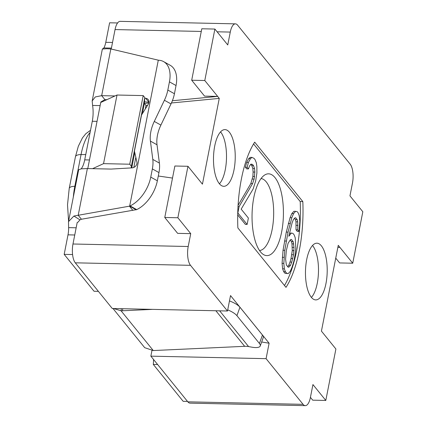 <?xml version="1.0" encoding="UTF-8"?>
<svg xmlns="http://www.w3.org/2000/svg" width="427" height="427" viewBox="0 0 427 427"><rect width="100%" height="100%" fill="white"/><g stroke="black" fill="none" stroke-linecap="round" stroke-linejoin="round"><path stroke-width="0.64" d="M144.764 98.194L145.698 98.29A4.729 3.976 141 0 1 148.18 99.582A4.729 3.976 141 0 1 148.217 104.284L141.534 114.996L134.446 151.121L136.886 162.03A4.729 3.976 141 0 1 132.05 167.87L111.063 169.081L87.37 168.564L81.167 168.846L78.68 169.732L68.496 221.65L73.903 216.041L78.205 215.267L81.424 219.243L136.704 209.609A28.363 17.032 119.1 0 0 157.355 180.792L158.961 172.588L152.359 168.911A28.363 17.032 -60.9 0 0 152.797 159.404L150.421 141.107A28.363 17.032 119.1 0 1 154.286 121.417L164.4 100.249A28.363 17.032 -60.9 0 0 167.827 90.054L169.439 81.856A28.363 17.032 -60.9 0 0 163.589 61.6A28.363 17.032 -60.9 0 0 158.679 60.26L110.833 48.956L106.729 48.715L102.379 49.046L103.878 47.936A14.182 5.439 91.2 0 0 105.779 42.316L109.611 22.791L117.585 22.962M294.427 218.314L295.463 219.595L295.986 221.826L296.023 229.806L297.768 229.843L299.055 231.434L299.781 221.218L299.242 215.795L298.206 212.929L297.176 211.653L295.633 211.338L293.595 213.58L291.817 217.733L288.038 232.112L284.788 250.313L283.822 263.4L284.355 268.823L285.396 271.695L286.682 273.285L288.225 273.6L290.264 271.358L292.041 267.201L293.808 261.452L295.062 255.063L295.799 248.039L295.238 237.828L294.203 234.962L292.911 233.372L291.374 233.057L288.828 236.254L292.1 222.841L293.365 219.643L294.641 218.042L295.665 217.722L297.208 219.633L297.731 221.864L297.768 229.843M296.258 225.339L298.003 225.376M290.168 240.027L291.46 241.629L291.983 243.86L292.271 250.564L291.022 258.543L290.013 262.061L291.758 262.098L290.493 265.295L289.218 266.891L288.193 267.217L286.389 264.986L285.594 259.248L286.325 250.628L288.086 243.278L290.381 239.76L291.401 239.44L293.205 241.666L294 247.409L293.52 254.748L291.758 262.098M291.022 258.543L292.767 258.581M112.984 308.507L144.705 347.679L153.288 350.583A14.182 5.77 7.1 0 1 154.649 350.487L244.671 346.318A18.905 15.906 141 0 1 248.583 346.575L251.711 347.146A14.182 4.489 -160.3 0 0 260.235 345.977A14.182 4.489 -160.3 0 0 259.424 343.484L236.916 315.681A14.182 4.489 -160.3 0 0 227.714 309.863M337.826 247.527L339.865 247.334L338.253 245.344L321.43 331.117L335.9 348.987L325.801 400.451L312.938 384.567L310.413 397.43A14.182 5.439 91.2 0 1 305.284 405.65L190.052 403.141A14.182 5.439 -88.8 0 1 187.837 401.828L150.854 356.155L151.943 350.62M295.986 221.826L297.731 221.864M188.206 246.507A14.182 5.439 91.2 0 0 190.506 265.327L227.49 311.005L112.264 308.491L75.28 262.818A14.182 5.439 -88.8 0 1 72.98 243.998L188.206 246.507L190.73 233.638L177.867 217.754L164.774 217.471L174.873 166.007L187.965 166.29L202.435 184.165L219.264 98.391L204.789 80.522L214.888 29.057L227.751 44.947L230.276 32.078A14.182 5.439 91.2 0 1 235.41 23.859A14.182 5.439 91.2 0 1 237.625 25.172L350.183 164.181A14.182 5.439 91.2 0 1 352.483 183.002L349.959 195.87L362.822 211.755L352.729 263.219L339.865 247.334M92.558 168.676L103.547 163.642L117.009 95.024L100.745 102.475L100.841 101.994L104.887 99.635L106.862 99.672M87.775 168.574L100.745 102.475M249.694 165.708L250.964 164.107L252.506 164.422L253.537 165.697L254.572 168.564L254.844 172.076L254.108 179.1L252.592 183.573L239.109 206.593L237.855 212.982L247.132 224.442L248.386 218.053L241.17 209.139L253.126 188.996L255.656 181.011L256.899 173.026L256.873 166.642L256.344 162.815L255.047 159.629L254.017 158.353L251.962 157.403L250.43 158.684L248.397 162.522L247.137 167.315L248.423 168.905L249.694 165.708M158.294 176.009L172.503 178.07M261.052 178.566A35.991 13.797 -88.8 0 1 272.116 229.646A35.991 13.797 -88.8 0 1 259.483 250.505M103.547 163.642L129.733 164.214L131.345 166.199L144.806 97.58L144.39 103.425L142.388 113.625M134.761 152.519L131.746 167.886M148.783 103.003L144.39 103.425L146.002 105.41L145.308 108.949M135.823 157.28L133.838 167.416M251.962 157.403L250.217 157.366L248.685 158.647L246.651 162.484L245.392 167.277L246.678 168.868L248.423 168.905M245.392 167.277L247.137 167.315M73.903 216.041L79.924 219.836L81.424 219.243M87.37 168.564L78.205 215.267L129.659 206.134L136.261 209.817M129.611 206.38L132.824 210.351M295.633 211.338L293.888 211.301L291.849 213.543L290.072 217.695L291.817 217.733M291.849 213.543L293.595 213.58M290.072 217.695L286.293 232.069L283.042 250.275L282.076 263.363L282.61 268.786L284.355 268.823M282.076 263.363L283.822 263.4M177.867 217.754L187.965 166.29M227.49 311.005L230.521 295.564L269.111 343.223L266.085 358.664L150.854 356.155M187.837 401.828L303.069 404.337L266.085 358.664M303.069 404.337A14.182 5.439 91.2 0 0 305.284 405.65M214.712 146.045A28.363 10.872 -88.8 0 1 224.976 129.605A28.363 10.872 -88.8 0 1 234.007 169.877A28.363 10.872 -88.8 0 1 223.737 186.316A28.363 10.872 -88.8 0 1 214.712 146.045M325.982 283.464A28.363 10.872 91.2 0 0 316.951 243.193A28.363 10.872 91.2 0 0 306.687 259.637A28.363 10.872 91.2 0 0 315.718 299.903A28.363 10.872 91.2 0 0 325.982 283.464M237.866 227.917L285.999 287.36A85.085 32.623 91.2 0 0 302.828 201.592L254.695 142.148A85.085 32.623 91.2 0 0 237.866 227.917M172.38 100.745L217.658 96.406L204.56 96.123L191.696 80.239L201.795 28.774L214.888 29.057M111.415 48.102L103.878 47.936M310.429 397.35L312.708 400.168L325.801 400.451M191.696 80.239L204.789 80.522M252.506 164.422L250.761 164.384L251.791 165.66L252.827 168.526L253.099 172.038L252.864 176.506L250.846 183.535L252.592 183.573M252.362 179.062L254.108 179.1M167.827 90.054L174.435 93.737A28.363 17.032 119.1 0 1 171.003 103.926L160.888 125.095A28.363 17.032 -60.9 0 0 157.024 144.79L150.421 141.107M252.864 176.506L254.609 176.543M248.685 158.647L250.43 158.684M237.716 214.925L245.386 224.405L247.132 224.442M282.61 268.786L283.651 271.652L285.396 271.695M129.733 164.214L143.2 95.595L144.806 97.58M81.199 168.841A18.905 7.248 91.2 0 0 84.717 159.863L92.285 121.268A18.905 7.248 91.2 0 0 92.595 105.448L92.179 100.948L95.274 96.95L101.674 95.659L114.991 95.952M291.983 243.86L293.728 243.897M291.46 241.629L293.205 241.666M292.271 250.564L294.016 250.601M292.255 247.372L294 247.409M72.574 254.551L64.178 254.369L68.005 234.845A14.182 5.439 91.2 0 0 68.624 227.628L76.161 227.794M68.624 227.628L68.496 221.65M79.924 219.836L78.162 222.045L77.196 222.494L72.98 243.998M238.02 206.572L239.109 206.593M250.846 183.535L238.095 205.307M253.814 197.514A40.907 15.682 -88.8 0 1 264.836 174.915A40.907 15.682 -88.8 0 1 283.405 215.037A40.907 15.682 -88.8 0 1 263.107 254.321A40.907 15.682 -88.8 0 1 253.814 197.514M287.91 266.864L289.218 266.891M158.278 60.244L129.659 206.134L130.096 205.926A28.363 17.032 -60.9 0 0 150.752 177.109L152.359 168.911M110.833 48.956L101.674 95.659L104.887 99.63M111.228 49.046L115.05 29.57A14.182 5.439 -88.8 0 1 120.179 21.35L235.41 23.859M246.651 162.484L248.397 162.522M288.305 223.449L290.05 223.486M64.178 254.369L94.052 291.262L98.386 291.358M152.642 309.372L122.49 310.771A14.182 5.77 7.1 0 1 121.076 310.803L113.678 308.524M163.589 61.6L170.192 65.278A28.363 17.032 119.1 0 1 176.041 85.533L174.435 93.737M164.774 217.471L177.637 233.355L190.73 233.638M311.406 297.427A28.363 10.872 91.2 0 0 318.478 271.599A28.363 10.872 91.2 0 0 312.537 245.488M295.463 219.595L297.208 219.633M289.431 233.265L291.374 233.057M296.023 229.806L297.309 231.397L299.055 231.434M158.961 172.588A28.363 17.032 119.1 0 0 159.399 163.087L157.024 144.79M143.2 95.595L117.009 95.024M157.632 364.525L153.293 364.428A14.182 5.439 91.2 0 0 153.49 359.411M220.556 131.895A28.363 10.872 -88.8 0 1 225.275 169.684A28.363 10.872 -88.8 0 1 219.425 183.834M291.774 254.711L293.52 254.748M290.013 262.061L288.748 265.252L287.686 266.587M288.748 265.252L290.493 265.295M302.828 201.592L300.208 201.533L253.579 143.947M229.47 300.923A14.182 4.489 19.7 0 1 239.942 307.237L262.456 335.04A14.182 4.489 19.7 0 1 263.262 337.533L260.235 345.977M282.306 257.3L284.051 257.337M261.66 342L269.111 343.223M283.042 250.275L284.788 250.313M284.537 241.015L286.282 241.052M251.791 165.66L253.537 165.697M144.507 101.802L148.916 102.261A4.729 3.976 -39 0 0 148.916 102.261L145.698 98.29M187.506 401.417L183.167 401.321L153.293 364.428M253.099 172.038L254.844 172.076M252.827 168.526L254.572 168.564M121.337 308.689L121.076 310.803L153.288 350.583M131.345 166.199L131.222 167.912M283.651 271.652L284.937 273.248L288.225 273.6M284.494 285.503A85.085 32.623 91.2 0 0 300.208 201.533M286.293 232.069L288.038 232.112M352.729 263.219L339.636 262.931L335.745 258.132M100.131 105.613L92.595 105.448M284.937 273.248L286.682 273.285M219.264 98.391L171.446 102.976M147.609 105.255L146.002 105.41M73.316 197.087A44.766 17.165 -88.8 0 1 74.826 186.295L81.05 154.574A44.766 17.165 -88.8 0 1 90.092 132.45M68.576 221.239L67.514 204.837L69.217 188.451A9.453 3.603 11.1 0 1 74.826 186.295L75.43 186.289M219.643 310.835L248.583 346.575M160.888 125.095L154.286 121.417M164.4 100.249L171.003 103.926M90.519 130.294L85.838 133.704L82.438 137.9L78.333 146.226L75.44 156.73A9.453 3.603 11.1 0 1 81.05 154.574L85.752 154.569M112.52 42.46L105.779 42.316M130.096 205.926L136.704 209.609M169.439 81.856L176.041 85.533M215.87 310.749L244.671 346.318M159.399 163.087L152.797 159.404M75.28 262.818L190.506 265.327M89.467 159.965L84.717 159.863M150.752 177.109L157.355 180.792M236.916 315.681L239.942 307.237M97.041 121.369L92.285 121.268M259.424 343.484L262.456 335.04M68.005 234.845L74.746 234.989M122.746 308.721L122.49 310.771M115.05 29.57L201.272 31.449M217.103 31.795L230.276 32.078M92.179 100.948L102.363 49.03M75.44 156.73L69.217 188.451"/></g></svg>
